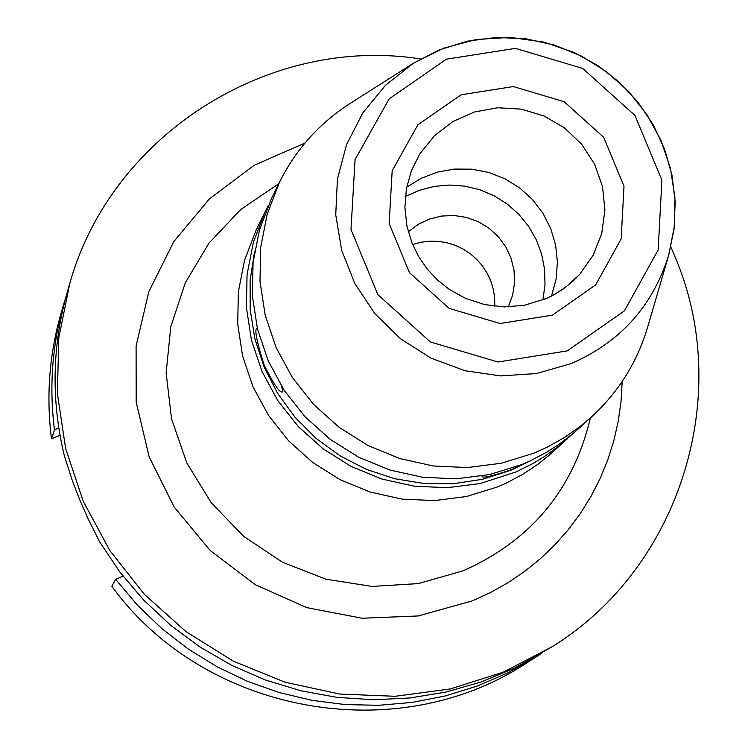 <?xml version="1.0" encoding="UTF-8"?>
<svg xmlns="http://www.w3.org/2000/svg" width="748" height="748" viewBox="0 0 748 748"><rect width="100%" height="100%" fill="white"/><g stroke="black" fill="none" stroke-linecap="round" stroke-linejoin="round"><path stroke-width="1.12" d="M526.153 462.713L511.37 469.669C491.819 476.298 482.067 478.496 482.095 476.242L482.385 475.971M281.585 386.286L282.847 391.485C280.715 394.467 274.525 385.753 264.259 365.342C256.499 340.929 254.124 328.512 257.144 328.063L257.284 328.194M533.782 453.223L547.153 447.201L564.188 437.655L580.168 426.463L591.369 417.066C618.512 392.167 637.305 362.079 647.749 326.792L668.675 255.292L674.322 226.597L674.911 197.313L670.432 168.319L661.017 140.484L646.964 114.622L628.675 91.527L606.712 71.864L581.72 56.222L554.446 45.076L525.704 38.756L496.345 37.447L467.248 41.196L439.282 49.901L413.279 63.3L385.379 85.403L362.808 112.901L346.576 144.598L337.413 179.081L335.74 214.816L341.649 250.206L354.889 283.66L374.87 313.674L400.685 338.9L431.194 358.217L465.013 370.737L500.636 375.917L536.466 373.523L570.874 363.678C620.073 342.378 652.667 306.25 668.675 255.292L674.07 228.907L675.173 201.96L671.985 175.154L664.57 149.151L653.144 124.626L637.979 102.167L619.466 82.364L598.073 65.702L574.342 52.594L543.946 42.112L510.248 37.4L476.354 39.457L443.583 48.199L413.279 63.3L350.419 103.271C319.424 123.111 295.731 149.525 279.359 182.521L267.195 214.143L260.678 247.457L259.995 281.454L265.185 315.151L276.096 347.511L292.421 377.59L313.655 404.481L339.181 427.379L368.231 445.602L399.937 458.599L433.344 465.985L467.472 467.556L501.282 463.255L533.782 453.223M406.688 187.178L421.358 178.23L437.449 172.124L454.419 169.076L471.679 169.179L488.668 172.423L504.807 178.707L519.542 187.813L532.389 199.445L542.908 213.199L550.743 228.608L555.642 245.166L557.419 262.314L556.026 279.462L551.51 296.049M405.332 196.528L419.366 190.282L434.251 186.411L449.595 185.027L464.976 186.168L479.992 189.805L494.222 195.836L507.303 204.092L518.869 214.367L528.621 226.364L536.279 239.771L541.655 254.236L544.591 269.355L545.011 284.736L542.908 299.948M408.268 231.777L418.272 224.344L429.558 219.033L441.694 216.05L454.204 215.508L466.593 217.434L478.383 221.745L489.117 228.28L498.383 236.779L505.798 246.905L511.09 258.275L514.054 270.439L514.559 282.931L512.586 295.245L508.229 306.923M412.606 244.503L420.928 242.249L429.492 241.193L438.132 241.342L446.678 242.698L454.962 245.232L462.816 248.888L470.09 253.6L476.635 259.276L482.338 265.811L487.07 273.057L490.744 280.893L493.287 289.149L494.652 297.676L494.802 306.287M268.41 205.242L265.175 211.581L253.385 242.23L247.064 274.507L246.401 307.456L251.421 340.088L261.987 371.447L277.789 400.591L298.359 426.641L323.071 448.819L351.214 466.462L381.919 479.047L414.289 486.2L447.351 487.705L480.104 483.535L515.961 471.969L532.922 463.554L545.03 456.158L560.233 444.929L572.575 433.896M254.619 251.291L250.103 280.35L250.206 309.803L254.918 338.947L264.147 367.034L277.648 393.392L295.105 417.365L316.077 438.356L340.06 455.841L366.455 469.407L394.607 478.701L423.817 483.498L453.382 483.694L482.554 479.281L510.622 470.37L532.183 459.945M279.359 182.521L271.44 198.753L259.481 229.832L253.067 262.557L252.403 295.974L257.499 329.083L268.214 360.882L284.249 390.437L305.109 416.86L330.186 439.356L358.722 457.252L389.876 470.015L422.704 477.28L456.233 478.814L489.454 474.578L521.393 464.723L530.201 460.88L547.171 451.923L559.261 444.116L574.389 432.363L591.369 417.066M670.834 247.083L674.425 255.395C734.33 393.467 680.755 567.367 552.314 646.627L503.226 672.2L450.343 688.936L395.253 696.295L339.601 694.041L285.082 682.223L233.339 661.195L185.943 631.583L144.327 594.277L109.75 550.416L83.252 501.328L65.628 448.501L57.39 393.532L58.765 338.087L69.695 283.829C110.882 135.276 268.719 34.96 420.572 58.952M115.65 579.326L111.845 586.301C204.681 714.144 397.253 749.038 527.508 662.429L536.83 656.492L507.761 672.901L477.065 686.122L445.097 695.995L412.213 702.409L378.797 705.289L345.221 704.588L311.879 700.324L279.144 692.526L247.401 681.297L217.004 666.749L188.318 649.068L161.662 628.432L137.342 605.104L115.65 579.326L122.981 576.11M69.695 283.829L67.853 290.084C52.061 344.94 50.92 400.264 64.431 456.074L72.042 479.749L79.297 498.813L87.619 517.822L99.391 541.487L119.839 572.024L143.653 600.046L170.525 625.169L200.081 647.076L231.945 665.468L265.68 680.091L300.846 690.769L336.955 697.351L373.551 699.763L410.138 697.959L446.219 691.984L481.329 681.924L515.007 667.908L552.314 646.627M60.008 435.364L51.49 438.796L54.482 429.857L58.765 427.931M51.49 438.796C46.039 395.757 49.349 353.505 61.401 312.038L66.235 295.797M54.482 429.857C48.957 386.258 52.304 343.454 64.515 301.435M541.776 653.275L536.83 656.492M567.265 350.887L497.981 362.013L430.352 341.948L377.871 294.647L350.999 229.552L355.048 159.67L389.128 98.876L446.397 59.185L515.475 48.358L582.739 68.451L634.977 115.482L661.896 180.212L658.165 249.916L624.421 310.841L567.265 350.887M552.454 315.123L595.642 284.913L621.158 238.893L624.01 186.224L603.673 137.295L564.198 101.737L513.343 86.562L461.142 94.772L417.889 124.785L392.176 170.722L389.147 223.493L409.446 272.637L449.071 308.344L500.132 323.51L552.454 315.123M579.625 274.451L565.591 287.26L554.96 294.198L546.433 298.471L524.423 305.268L504.545 306.923L484.667 304.604L465.583 298.396L449.436 289.485L437.552 280.089L427.211 269.037L418.628 256.592L412.008 243.035L406.949 226.195L404.892 207.523L406.379 188.861L411.344 170.862L419.619 154.172L434.317 135.827L452.951 121.494L474.494 111.966L497.719 107.768L521.337 109.143L544.039 115.987L564.553 127.945L581.729 144.327L594.623 164.223L602.495 186.532L604.926 210.02L601.757 233.348L593.164 255.236L579.625 274.451L572.893 281.229L562.954 289.186L552.052 295.797L543.357 299.808M278.78 183.699L240.604 209.608L208.944 243.165L185.298 282.819L170.796 326.726L166.131 372.831L171.544 418.955L186.804 462.928L211.207 502.675L243.596 536.297L282.435 562.206L325.904 579.186L371.924 586.423L418.338 583.599L462.937 570.864C530.79 540.841 573.267 489.875 590.396 417.945M304.969 143.027L253.918 165.42L209.384 198.893L173.723 241.716L148.843 291.664L136.089 346.1L136.183 402.144L149.133 456.813L174.284 507.2L210.31 550.593L255.274 584.684L306.792 607.638L362.097 618.241L418.244 615.95L472.231 600.896L490.566 592.5L508.116 582.617L524.778 571.313L540.421 558.672L554.951 544.778L568.256 529.724L580.261 513.624L590.883 496.579L600.036 478.72L607.675 460.151L613.743 441.011L618.203 421.433L621.027 401.554L622.186 381.499M265.175 211.581L256.106 230.16L244.559 260.182L238.36 291.795L237.705 324.071L242.614 356.039L252.964 386.753L268.439 415.29L288.569 440.796L312.776 462.516L340.331 479.795L370.41 492.119L402.106 499.122L434.476 500.59L466.565 496.504L497.411 486.976L505.919 483.264L522.31 474.606L537.747 464.368L548.602 455.71L567.395 438.767"/></g></svg>
